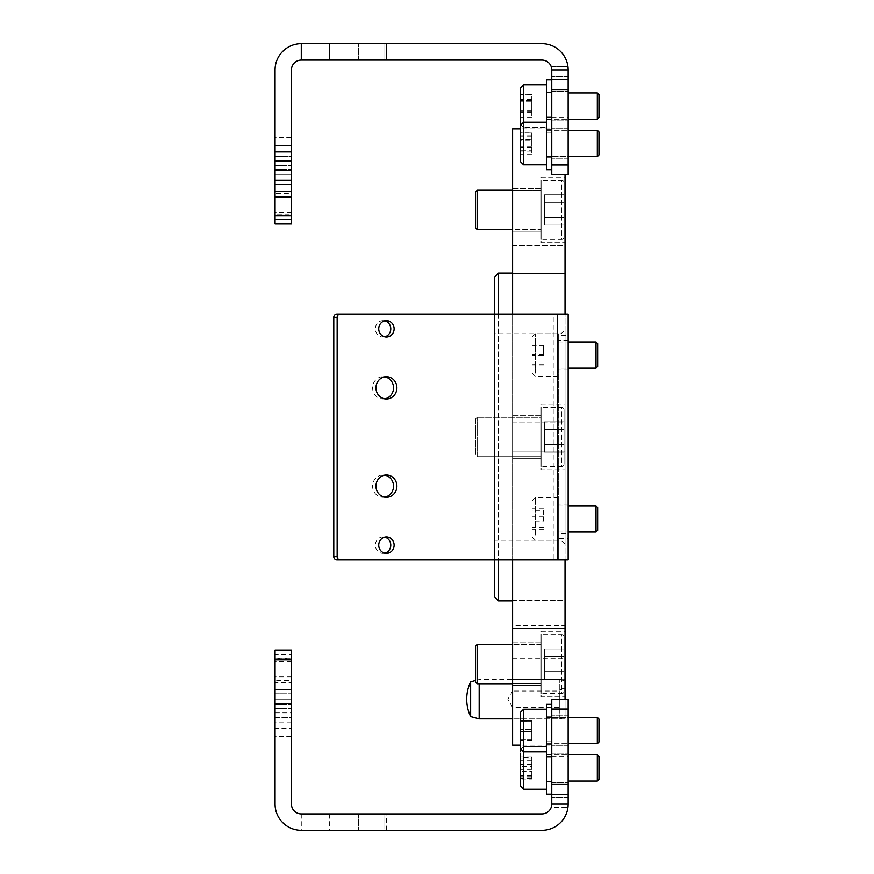<?xml version="1.0" encoding="UTF-8"?>
<svg xmlns="http://www.w3.org/2000/svg" width="874" height="874" viewBox="0 0 874 874"><rect width="100%" height="100%" fill="white"/><g stroke="black" fill="none" stroke-linecap="round" stroke-linejoin="round"><path stroke-width="0.66" stroke-dasharray="4.37 3.28" d="M512.579 625.456L512.579 658.231L512.579 625.456L565.019 625.456L565.019 658.231L565.019 625.456M512.579 658.231L565.019 658.231M512.579 679.535L512.579 718.865L512.579 679.535L565.019 679.535L565.019 718.865L565.019 679.535M565.019 717.456L565.019 680.944L565.019 717.456L559.775 718.865L559.775 679.535L559.775 718.865L512.579 718.865L565.019 718.865M494.553 559.906L494.553 314.094M498.486 314.094L498.486 559.906M565.019 544.174L561.086 540.241L494.553 540.241L494.553 333.759L561.086 333.759L561.086 540.241L561.086 333.759L565.019 329.826L565.019 544.174L565.019 329.826M512.579 245.507L565.019 245.507L565.019 273.693L565.019 245.507L565.019 273.693L565.019 245.507L512.579 245.507L512.579 273.693L565.019 273.693L512.579 273.693L512.579 245.507M512.579 422.907L565.019 422.907L565.019 451.093L565.019 422.907L565.019 451.093L565.019 422.907L512.579 422.907L512.579 451.093L565.019 451.093L512.579 451.093L512.579 422.907M512.579 600.307L565.019 600.307L565.019 628.493L565.019 600.307L565.019 628.493L565.019 600.307L512.579 600.307L512.579 628.493L565.019 628.493L512.579 628.493L512.579 600.307M541.093 177.149L565.019 177.149L565.019 242.699L565.019 177.149L565.019 242.699L565.019 177.149L541.093 177.149L541.093 242.699L565.019 242.699L541.093 242.699L541.093 177.149M512.579 188.62L541.093 188.62L541.093 231.228L541.093 188.62L541.093 231.228L541.093 188.62L512.579 188.62L512.579 231.228L541.093 231.228L512.579 231.228L512.579 188.62M541.093 404.225L565.019 404.225L565.019 469.775L565.019 404.225L565.019 469.775L565.019 404.225L541.093 404.225L541.093 469.775L565.019 469.775L541.093 469.775L541.093 404.225M512.579 415.696L541.093 415.696L541.093 458.304L541.093 415.696L541.093 458.304L541.093 415.696L512.579 415.696L512.579 458.304L541.093 458.304L512.579 458.304L512.579 415.696M541.093 631.301L565.019 631.301L565.019 696.851L565.019 631.301L565.019 696.851L565.019 631.301L541.093 631.301L541.093 696.851L565.019 696.851L541.093 696.851L541.093 631.301M512.579 642.772L541.093 642.772L541.093 685.38L541.093 642.772L541.093 685.38L541.093 642.772L512.579 642.772L512.579 685.38L541.093 685.38L512.579 685.38L512.579 642.772M512.579 600.875L512.579 273.125L512.579 600.875M494.553 333.759L494.553 540.241M565.019 174.8L565.019 699.2M565.019 559.906L565.019 314.094M565.019 128.915L520.281 128.915M512.579 559.906L512.579 314.094M565.019 745.085L520.281 745.085M512.579 128.915L512.579 745.085M494.553 277.058L494.553 596.942M498.486 600.875L498.486 273.125M475.543 418.974L475.543 455.026L477.182 456.665L477.182 417.335L477.182 456.665L477.182 417.335L477.182 456.665L541.093 456.665L541.093 417.335L541.093 456.665L477.182 456.665L475.543 455.026L475.543 418.974L477.182 417.335L541.093 417.335L541.093 456.665L541.093 417.335L477.182 417.335L475.543 418.974L475.543 455.026L475.543 418.974M561.742 407.502A2.294 2.294 0 0 1 564.036 409.797L564.036 464.203L564.036 409.797A2.294 2.294 0 0 0 561.742 407.502L541.093 407.502L541.093 466.498L541.093 407.502L541.093 466.498L541.093 407.502L561.742 407.502L561.742 466.498A2.294 2.294 0 0 0 564.036 464.203A2.294 2.294 0 0 1 561.742 466.498L541.093 466.498L561.742 466.498L561.742 407.502M564.036 444.571L564.036 421.858L564.036 444.571L544.371 444.571L544.371 452.142L564.036 452.142L544.371 452.142L544.371 429.429L544.371 444.571L564.036 444.571L544.371 444.571L544.371 452.142L544.371 429.429L564.036 429.429L564.036 421.858L564.036 429.429L544.371 429.429L544.371 421.858L544.371 444.571L564.036 444.571M544.371 421.858L564.036 421.858L544.371 421.858L544.371 429.429L564.036 429.429L544.371 429.429L544.371 421.858M475.543 227.95L475.543 191.898L475.543 227.95L475.543 191.898L477.182 190.259L477.182 229.589L477.182 190.259L541.093 190.259L541.093 229.589L477.182 229.589L477.182 190.259M561.742 180.426A2.294 2.294 0 0 1 564.036 182.721L564.036 237.127L564.036 182.721A2.294 2.294 0 0 0 561.742 180.426L541.093 180.426L541.093 239.421L541.093 180.426L541.093 239.421L541.093 180.426L561.742 180.426L561.742 239.421A2.294 2.294 0 0 0 564.036 237.127A2.294 2.294 0 0 1 561.742 239.421L541.093 239.421L561.742 239.421L561.742 180.426M512.579 190.259L541.093 190.259L541.093 229.589L541.093 190.259L541.093 229.589L512.579 229.589M564.036 217.495L564.036 194.793L564.036 217.495L544.371 217.495L544.371 225.066L564.036 225.066L544.371 225.066L544.371 202.364L544.371 217.495L564.036 217.495L544.371 217.495L544.371 225.066L544.371 202.364L564.036 202.364L564.036 194.793L564.036 202.364L544.371 202.364L544.371 194.793L544.371 217.495L564.036 217.495M544.371 194.793L564.036 194.793L544.371 194.793L544.371 202.364L564.036 202.364L544.371 202.364L544.371 194.793M475.543 646.05L475.543 682.102L477.182 683.741L477.182 644.411L477.182 683.741L477.182 644.411L475.543 646.05L475.543 682.102L475.543 646.05M561.742 634.579A2.294 2.294 0 0 1 564.036 636.873L564.036 691.279L564.036 636.873A2.294 2.294 0 0 0 561.742 634.579L541.093 634.579L541.093 693.574L541.093 634.579L541.093 693.574L541.093 634.579L561.742 634.579L561.742 693.574A2.294 2.294 0 0 0 564.036 691.279A2.294 2.294 0 0 1 561.742 693.574L541.093 693.574L561.742 693.574L561.742 634.579M512.579 683.741L541.093 683.741L541.093 644.411L541.093 683.741L541.093 644.411L541.093 683.741L477.182 683.741M541.093 644.411L512.579 644.411L541.093 644.411M564.036 671.636L564.036 648.934L564.036 671.636L544.371 671.636L544.371 679.207L564.036 679.207L544.371 679.207L544.371 656.505L544.371 671.636L564.036 671.636L544.371 671.636L544.371 679.207L544.371 656.505L564.036 656.505L564.036 648.934L564.036 656.505L544.371 656.505L544.371 648.934L544.371 671.636L564.036 671.636M544.371 648.934L564.036 648.934L544.371 648.934L544.371 656.505L564.036 656.505L544.371 656.505L544.371 648.934M479.149 683.741L479.149 718.865M565.019 680.944L559.775 679.535L479.149 679.535L475.543 680.496M565.019 688.712L561.086 688.712L561.086 709.688L561.086 688.712L559.764 691.006L559.764 707.394L559.764 691.006L512.579 691.006L512.579 707.394L512.579 691.006L507.849 699.2L512.579 707.394L559.764 707.394L561.086 709.688L565.019 709.688L565.019 688.712L565.019 709.688M470.627 681.818L470.627 716.582M551.745 781.684L546.501 781.684L546.501 754.153L546.501 781.684L546.501 754.153L546.501 781.684L551.745 781.684L551.745 754.153L546.501 754.153L551.745 754.153L551.745 781.684M551.745 794.138L551.745 741.698L551.745 794.138L551.745 741.698L551.745 794.138L546.501 794.138L546.501 704.291L546.501 756.731L546.501 704.291L551.745 704.291L551.745 756.731L551.745 704.291M551.745 741.698L546.501 741.698L551.745 741.698M546.501 789.222L546.501 746.615L546.501 789.222L546.501 746.615L546.501 789.222L523.559 789.222L523.559 746.615L523.559 789.222L523.559 746.615L520.281 749.892L520.281 785.944L520.281 757.419L520.281 778.417L520.281 757.419L531.753 757.419L531.753 778.417L531.753 766.422L520.281 766.422M598.941 764.4L598.941 779.389L598.941 764.4M597.303 771.95L597.303 754.808L597.303 771.95M546.501 763.898L546.501 781.028L546.501 763.898M520.281 779.029L520.281 756.818L520.281 779.029L531.753 779.029L531.753 771.403L520.281 771.403M531.753 771.403L531.753 779.029M531.753 775.544L520.281 775.544M531.753 764.433L520.281 764.433M531.753 756.818L520.281 756.818M531.753 760.304L520.281 760.304M291.446 661.509L275.059 661.509L275.059 658.166L275.059 658.723L291.446 658.723L291.446 680.442L275.059 680.442L275.059 654.604L291.446 654.604L291.446 650.038L275.059 650.038L275.059 654.604M275.059 658.166L291.446 658.166M551.745 709.033L568.133 709.033L568.133 699.2L551.745 699.2L551.745 804.08A9.832 9.832 0 0 1 541.913 813.913L301.279 813.913A9.832 9.832 0 0 1 291.446 804.08L291.446 712.878L291.446 717.445L275.059 717.445L275.059 689.542L275.059 699.113L275.059 689.542L291.446 689.542L291.446 693.738L291.446 689.542L275.059 689.542L275.059 717.445L275.059 682.692L291.446 682.692L291.446 658.723M291.446 704.116L291.446 703.494L275.059 703.494L291.446 703.494L291.446 704.116L275.059 704.116L275.059 703.494L275.059 736.596L275.059 703.494L291.446 703.494L291.446 708.464L291.446 703.494L275.059 703.494L275.059 704.116M291.446 680.442L291.446 654.604M291.446 736.596L275.059 736.596L275.059 704.695L275.059 736.596L291.446 736.596L291.446 704.695L291.446 736.596M291.446 722.088L275.059 722.088L275.059 712.878L275.059 717.445L291.446 717.445L291.446 682.692M551.745 730.511L551.745 715.762L551.745 730.511M568.133 730.511L568.133 715.762L568.133 730.511M568.133 767.918L568.133 753.169L568.133 767.918M551.745 767.918L551.745 753.169L551.745 767.918M393.278 830.3L390.35 830.3M420.427 830.3L423.792 830.3M449.575 830.267L453.956 830.267L449.575 830.3M329.662 813.913L329.662 830.3L301.279 830.3A26.22 26.22 0 0 1 275.059 804.08L275.059 728.545L291.446 728.545M329.662 830.3L382.714 830.3M400.347 830.3L405.044 830.3M413.041 830.267L417.652 830.3L413.041 830.3M423.595 830.267L418.996 830.267L423.595 830.3M429.079 830.3L433.963 830.3M435.471 830.267L443.872 830.267M455.638 830.3L464.039 830.3M384.855 830.3L358.635 830.3L384.855 830.3L384.855 813.913L358.635 813.913L541.913 813.913L384.855 813.913L384.855 830.3M568.133 709.033L568.133 804.08A26.22 26.22 0 0 1 541.913 830.3A26.22 26.22 0 0 0 567.925 807.358A26.22 26.22 0 0 1 541.913 830.3M291.446 689.717L291.446 704.695L291.446 689.717L275.059 689.717L291.446 689.717M275.059 722.088L275.059 728.545M275.059 661.509L275.059 680.442M291.446 676.869L275.059 676.869L275.059 658.723M275.059 676.869L275.059 682.692M275.059 699.113L275.059 704.695L275.059 699.113L291.446 699.113L275.059 699.113M275.059 712.878L291.446 712.878M541.913 813.913A9.832 9.832 0 0 0 551.188 807.358L567.925 807.358L551.188 807.358L551.745 797.525L551.745 804.08L568.133 804.08M568.133 699.2L568.133 756.556L568.133 699.2L551.745 699.2L551.745 756.556L551.745 699.2M568.133 797.525L551.745 797.525L568.133 797.525M358.635 813.913L358.635 830.3L358.635 813.913M301.279 813.913L301.279 830.3M453.956 830.267L449.345 830.3M449.345 830.267L445.718 830.3M445.718 830.267L447.401 830.3M447.401 830.267L449.433 830.3M449.433 830.267L452.284 830.3L449.28 830.3M449.28 830.267L445.554 830.267M447.237 830.267L452.273 830.267L447.237 830.3M423.792 830.267L427.572 830.3M427.572 830.267L425.889 830.3M425.889 830.267L425.288 830.3M425.288 830.267L423.672 830.3M423.672 830.267L422.24 830.3M422.24 830.267L423.868 830.3M423.868 830.267L427.736 830.267M418.996 830.267L420.427 830.267M426.053 830.267L420.678 830.267L426.053 830.3M415.98 830.267L410.933 830.267L415.969 830.3M409.251 830.267L413.271 830.3M413.271 830.267L417.652 830.267M390.35 830.267L389.083 830.267M397.484 830.267L393.278 830.267M382.714 830.267L384.407 830.3M384.407 830.267L387.401 830.267M382.626 830.267L379.502 830.267L382.626 830.267M275.059 184.458L275.059 156.555L275.059 161.122L275.059 156.555L291.446 156.555L291.446 184.458L291.446 156.555L275.059 156.555L275.059 184.458M291.446 169.884L291.446 170.506L275.059 170.506L291.446 170.506L291.446 169.884L275.059 169.884L275.059 170.506L275.059 137.404L275.059 170.506L291.446 170.506L291.446 165.536L291.446 170.506L275.059 170.506L275.059 169.884M275.059 193.558L275.059 215.834L275.059 193.558L291.446 193.558L291.446 215.834L291.446 193.558M291.446 137.404L275.059 137.404L275.059 169.305L275.059 137.404L291.446 137.404L291.446 169.305L291.446 137.404M551.745 143.489L551.745 158.238L551.745 143.489M568.133 143.489L568.133 158.238L568.133 143.489M568.133 106.082L568.133 120.831L568.133 106.082M551.745 106.082L551.745 120.831L551.745 106.082M291.446 156.555L291.446 161.122L291.446 156.555M397.484 43.733L389.083 43.733L397.484 43.7M420.427 43.7L423.792 43.7M453.956 43.7L449.345 43.7M384.855 43.7L541.913 43.7L358.635 43.7L384.855 43.7L384.855 60.087L358.635 60.087L541.913 60.087L384.855 60.087L384.855 43.7M275.059 214.13L275.059 223.963L291.446 223.963L291.446 214.13L275.059 214.13L275.059 69.92A26.22 26.22 0 0 1 301.279 43.7L541.913 43.7A26.22 26.22 0 0 1 567.925 66.642A26.22 26.22 0 0 0 541.913 43.7A26.22 26.22 0 0 1 568.133 69.92L568.133 79.752L551.745 79.752L551.745 89.585L568.133 89.585L568.133 79.752L551.745 79.752L551.614 68.292M457.659 43.7L462.368 43.7M443.872 43.733L435.471 43.733L443.872 43.7M433.963 43.7L429.079 43.733L433.963 43.7M417.652 43.7L413.041 43.7M403.963 43.7L400.347 43.7L403.963 43.733M384.407 43.733L377.655 43.7L384.407 43.7M291.446 214.13L291.446 69.92A9.832 9.832 0 0 1 301.279 60.087L541.913 60.087A9.832 9.832 0 0 1 551.188 66.642L567.925 66.642L551.188 66.642M291.446 184.283L291.446 169.305L291.446 184.283L275.059 184.283L291.446 184.283M275.059 174.887L275.059 169.305L275.059 174.887L291.446 174.887L275.059 174.887M568.133 164.968L551.745 164.968L551.745 174.8L568.133 174.8L568.133 89.585M568.133 69.92L568.133 76.475L568.133 69.92L551.745 69.92A9.832 9.832 0 0 0 541.913 60.087M551.745 174.8L551.745 117.444L551.745 174.8L568.133 174.8M551.745 164.968L551.745 89.585M568.133 76.475L551.745 76.475L568.133 76.475M358.635 60.087L358.635 43.7L358.635 60.087M462.368 43.733L459.921 43.7M459.921 43.733L459.342 43.7M459.342 43.733L457.659 43.733M449.345 43.733L445.718 43.7M445.718 43.733L447.401 43.7M447.401 43.733L449.433 43.7M449.433 43.733L452.284 43.7L449.28 43.7M449.28 43.733L445.554 43.7M445.554 43.733L449.575 43.7M449.575 43.733L453.956 43.733M447.237 43.733L452.273 43.733L447.237 43.7M423.792 43.733L427.572 43.7M427.572 43.733L425.889 43.7M425.889 43.733L425.288 43.7M425.288 43.733L423.672 43.7M423.672 43.733L422.24 43.7M422.24 43.733L423.868 43.7M423.868 43.733L427.736 43.7M427.736 43.733L423.595 43.7M423.595 43.733L418.996 43.7M418.996 43.733L420.427 43.733M426.053 43.733L420.678 43.733L426.053 43.7M413.041 43.733L409.414 43.7M409.414 43.733L411.097 43.7M411.097 43.733L413.129 43.7M413.129 43.733L415.98 43.7L412.976 43.7M412.976 43.733L409.251 43.7M409.251 43.733L413.271 43.7M413.271 43.733L417.652 43.733M410.933 43.733L413.489 43.733L410.933 43.7M415.969 43.733L413.522 43.733L415.969 43.7M393.267 43.733L395.802 43.733L393.267 43.7M382.626 43.733L379.502 43.733L382.626 43.733M520.281 732.117L520.281 712.485L520.281 748.537L523.559 751.815L523.559 709.207L523.559 751.815L523.559 709.207L520.281 712.485M598.941 729.484L598.941 741.982L598.941 729.484M597.303 717.401L597.303 743.621L597.303 717.401L597.303 743.621L598.941 741.982L598.941 719.04L597.303 717.401L546.501 717.401L546.501 743.621L546.501 717.401L546.501 743.621L546.501 717.401L568.133 717.401M546.501 728.599L546.501 751.815L546.501 728.599M531.753 731.516L531.753 720.209L531.753 740.802L531.753 731.516L520.281 731.516M531.753 740.802L520.281 740.802M531.753 739.797L520.281 739.797L520.281 720.22L520.281 740.791L520.281 739.808L531.753 739.808L531.753 729.517L520.281 729.495L531.753 729.517L531.753 720.22L520.281 720.209L531.753 720.22L531.753 721.203L520.281 721.225L531.753 721.203L531.753 739.808M546.501 743.927L546.501 716.746L546.501 743.927M551.745 743.927L551.745 716.746L551.745 743.927M546.501 732.357L546.501 709.207L546.501 732.357M531.753 740.791L520.281 740.791M531.753 731.494L520.281 731.494M546.501 743.184L546.501 716.746L546.501 743.184M551.745 743.184L551.745 716.746L551.745 743.184M546.501 751.815L523.559 751.815L523.559 746.615L520.281 749.892L520.281 785.944M598.941 769.448L598.941 756.447L597.303 754.808L597.303 781.028L598.941 779.389L598.941 769.448M546.501 769.666L546.501 754.808L546.501 769.666M531.753 776.92L520.281 776.92M531.753 778.417L520.281 778.417M531.753 769.426L520.281 769.426M531.753 758.927L520.281 758.927M531.753 766.422L531.753 757.419M546.501 122.185L546.501 169.709L546.501 122.185L546.501 164.793L546.501 122.185L523.559 122.185L523.559 164.793L523.559 122.185L520.281 125.463L520.281 161.515L520.281 125.463L520.281 161.515L523.559 164.793L523.559 84.778L523.559 127.385L523.559 84.778L546.501 84.778L546.501 127.385L546.501 84.778M598.941 146.985L598.941 132.018L598.941 146.985M597.303 156.599L598.941 154.96L598.941 132.018L597.303 130.379L597.303 156.599L597.303 130.379L597.303 156.599L546.501 156.599L546.501 130.379L546.501 156.599L546.501 130.379L546.501 156.599L568.133 156.599M531.753 146.952L520.281 146.952L520.281 154.589L520.281 132.4L531.753 132.4L531.753 154.589L531.753 140.037L520.281 140.037M531.753 151.126L520.281 151.126M531.753 154.589L520.281 154.589M531.753 135.863L520.281 135.863M531.753 140.037L531.753 132.4M546.501 154.687L546.501 129.723L546.501 154.687M551.745 154.687L551.745 129.723L551.745 154.687M551.745 122.185L551.745 169.709L551.745 122.185M520.281 88.055L520.281 124.108L520.281 88.055L520.281 124.108L523.559 127.385L546.501 127.385L523.559 127.385L520.281 124.108M598.941 110.932L598.941 94.611L598.941 110.932M597.303 92.972L597.303 119.192M546.501 111.621L546.501 92.972L546.501 111.621M531.753 110.878L520.281 110.878L520.281 117.389L520.281 94.763L531.753 94.763L531.753 117.389L531.753 101.275L520.281 101.275M531.753 112.582L520.281 112.582M531.753 117.389L520.281 117.389M531.753 99.57L520.281 99.57M531.753 101.275L531.753 94.763M546.501 116.155L546.501 92.316L546.501 116.155M551.745 116.155L551.745 92.316L551.745 116.155M551.745 86.876L551.745 132.302L551.745 86.876M546.501 86.876L546.501 132.302L546.501 86.876M551.745 169.709L551.745 117.269L551.745 169.709L546.501 169.709L546.501 79.862M598.941 117.553L598.941 94.611M546.501 112.484L546.501 92.972L546.501 112.484M520.281 111.883L520.281 94.72L520.281 117.433L520.281 111.883L531.753 111.883L531.753 100.532L520.281 100.532M531.753 100.532L531.753 111.883M531.753 117.433L520.281 117.433M531.753 111.621L520.281 111.621M531.753 100.27L520.281 100.27M531.753 94.72L520.281 94.72M546.501 115.444L546.501 92.316L546.501 115.444M551.745 115.444L551.745 92.316L551.745 115.444M551.745 88.23L551.745 132.302L551.745 88.23M520.281 150.776L520.281 132.313L520.281 154.676L520.281 150.776L531.753 150.776L531.753 139.589L520.281 139.589M531.753 139.589L531.753 150.776M531.753 154.676L520.281 154.676M531.753 147.4L520.281 147.4M531.753 136.213L520.281 136.213M531.753 132.313L520.281 132.313M546.501 154.337L546.501 129.723L546.501 154.337M551.745 154.337L551.745 129.723L551.745 154.337M384.746 398.839A11.143 10.466 -90 0 1 383.063 398.981A11.143 10.466 -90 0 1 372.586 387.838A11.143 10.466 -90 0 1 383.063 376.694A11.143 10.466 -90 0 1 384.746 376.836M384.746 497.164A11.143 10.466 -90 0 1 383.063 497.306A11.143 10.466 -90 0 1 372.586 486.163A11.143 10.466 -90 0 1 383.063 475.019A11.143 10.466 -90 0 1 384.746 475.161M384.746 336.84A8.194 7.702 -90 0 1 375.361 328.843A8.194 7.702 -90 0 1 384.746 320.845M384.746 553.155A8.194 7.702 -90 0 1 375.361 545.158A8.194 7.702 -90 0 1 384.746 537.16M568.133 533.686L568.133 504.189L568.133 533.686L558.3 533.686L558.3 504.189L558.3 533.686M568.133 504.189L558.3 504.189M568.133 369.811L558.3 369.811L558.3 340.314L558.3 369.811M568.133 340.314L558.3 340.314M558.3 341.952L568.133 341.952L568.133 368.173L558.3 368.173L558.3 341.952L558.3 368.173M558.3 538.613L558.3 335.387L568.133 335.387L568.133 538.613L558.3 538.613L558.3 559.906L558.3 335.387M568.133 559.906L558.3 559.906L568.133 559.906L568.133 538.613M568.133 314.094L558.3 314.094L568.133 314.094M558.3 559.906L557.35 559.906M557.35 314.094L336.861 314.094M558.3 314.094L553.985 314.094L553.985 559.906L336.861 559.906M532.08 339.735L532.08 373.089L532.08 339.735M597.63 366.534L597.63 343.591M595.992 341.952L595.992 368.173M558.3 373.176L558.3 333.759L558.3 373.176M532.08 355.412L532.08 345.066L532.08 365.059L532.08 355.412L543.552 355.412L543.552 345.405L532.08 345.405M543.552 345.405L543.552 355.412M543.552 365.059L532.08 365.059M543.552 364.72L532.08 364.72M543.552 354.713L532.08 354.713M543.552 345.066L532.08 345.066M532.08 505.303L532.08 536.964L532.08 505.303M597.63 530.409L597.63 507.466M595.992 505.827L595.992 532.048M558.3 535.052L558.3 497.634L558.3 535.052M558.3 528.846L558.3 505.827L558.3 528.846M532.08 521.079L532.08 508.209L532.08 529.666L532.08 521.079L543.552 521.079L543.552 510.35L532.08 510.35M543.552 510.35L543.552 521.079M543.552 529.666L532.08 529.666M543.552 527.525L532.08 527.525M543.552 516.796L532.08 516.796M543.552 508.209L532.08 508.209M275.059 708.464L291.446 708.464L275.059 708.464M275.059 693.738L291.446 693.738L275.059 693.738M275.059 704.695L291.446 704.695L275.059 704.695M386.428 830.3L386.428 813.913M568.133 784.415L551.745 784.415M275.059 165.536L291.446 165.536L275.059 165.536M275.059 169.305L291.446 169.305L275.059 169.305M291.446 180.263L275.059 180.263M291.446 212.491L275.059 212.491M535.358 373.176L535.358 333.759L535.358 373.176M535.358 535.052L535.358 497.634L535.358 535.052M523.559 746.615L546.501 746.615L523.559 746.615M546.501 754.808L568.133 754.808L546.501 754.808M546.501 781.028L568.133 781.028L546.501 781.028M568.133 715.762L551.745 715.762L568.133 715.762M551.745 753.169L568.133 753.169L551.745 753.169M551.745 756.556L568.133 756.556M551.745 782.667L568.133 782.667L551.745 782.667M568.133 745.26L551.745 745.26L568.133 745.26M568.133 158.238L551.745 158.238L568.133 158.238M551.745 120.831L568.133 120.831L551.745 120.831M551.745 117.444L568.133 117.444M551.745 91.333L568.133 91.333L551.745 91.333M568.133 128.74L551.745 128.74L568.133 128.74M546.501 743.621L568.133 743.621L546.501 743.621M551.745 744.277L546.501 744.277L551.745 744.277M551.745 716.746L546.501 716.746L551.745 716.746M523.559 709.207L546.501 709.207M551.745 756.731L546.501 756.731M546.501 130.379L568.133 130.379L546.501 130.379M551.745 157.254L546.501 157.254L551.745 157.254M551.745 129.723L546.501 129.723L551.745 129.723M546.501 92.972L568.133 92.972L546.501 92.972M546.501 119.192L568.133 119.192L546.501 119.192M551.745 119.847L546.501 119.847L551.745 119.847M551.745 132.302L546.501 132.302L551.745 132.302M551.745 92.316L546.501 92.316L551.745 92.316M523.559 164.793L546.501 164.793M551.745 117.269L546.501 117.269M386.417 376.694L383.063 376.694M386.417 475.019L383.063 475.019M386.417 320.649L383.063 320.649M386.417 536.964L383.063 536.964M386.417 553.351L383.063 553.351M386.417 337.036L383.063 337.036M386.417 497.306L383.063 497.306M386.417 398.981L383.063 398.981M558.3 333.759L535.358 333.759L532.08 337.036M532.08 373.089L535.358 376.366L558.3 376.366M558.3 497.634L535.358 497.634L532.08 500.911M558.3 505.827L568.133 505.827M558.3 532.048L568.133 532.048M532.08 536.964L535.358 540.241L558.3 540.241"/><path stroke-width="1.31" d="M498.486 559.906L498.486 600.875L494.553 596.942L494.553 559.906M494.553 314.094L494.553 277.058L498.486 273.125L498.486 314.094M512.579 273.125L498.486 273.125M512.579 600.875L498.486 600.875M565.019 699.2L565.019 559.906M565.019 314.094L565.019 174.8M520.281 128.915L512.579 128.915L512.579 314.094M520.281 745.085L512.579 745.085L512.579 559.906M475.543 227.95L477.182 229.589L475.543 227.95L475.543 191.898L477.182 190.259L477.182 229.589L512.579 229.589M512.579 644.411L477.182 644.411L477.182 683.741L475.543 682.102L475.543 646.05L477.182 644.411L512.579 644.411M512.579 683.741L477.182 683.741M512.579 190.259L477.182 190.259M470.627 681.818A40.379 40.379 0 0 0 470.627 716.582L470.627 681.818L475.543 680.496M512.579 718.865L479.149 718.865L479.149 683.741M520.281 757.419L520.281 785.944L523.559 789.222L546.501 789.222M387.401 830.3L389.083 830.3M397.484 830.3L400.347 830.3M405.044 830.3L409.251 830.3M417.652 830.3L418.996 830.3M427.736 830.3L429.079 830.3M433.963 830.3L435.471 830.3M443.872 830.3L445.554 830.3M453.956 830.3L455.638 830.3M464.039 830.3L541.913 830.3A26.22 26.22 0 0 0 568.133 804.08L568.133 794.248L551.745 794.248L551.745 784.415L568.133 784.415L568.133 794.248L551.745 794.248L568.133 794.248L551.745 794.248L551.745 804.08L568.133 804.08M275.059 659.87L275.059 650.038L291.446 650.038L291.446 659.87L275.059 659.87L275.059 804.08A26.22 26.22 0 0 0 301.279 830.3L541.913 830.3M291.446 659.87L291.446 804.08A9.832 9.832 0 0 0 301.279 813.913L541.913 813.913A9.832 9.832 0 0 0 551.188 807.358L551.745 804.08A9.832 9.832 0 0 1 541.913 813.913M568.133 709.033L551.745 709.033L551.745 699.2L568.133 699.2L568.133 784.415M551.745 699.2L568.133 699.2M551.745 709.033L551.745 784.415M291.446 215.834L275.059 215.834L275.059 215.277L291.446 215.277L291.446 223.963L275.059 223.963L275.059 219.396L291.446 219.396M551.614 68.292L551.745 69.92A9.832 9.832 0 0 0 541.913 60.087L301.279 60.087A9.832 9.832 0 0 0 291.446 69.92L291.446 151.912L275.059 151.912L275.059 184.458L291.446 184.458L291.446 215.277M291.446 197.131L275.059 197.131L275.059 184.458L291.446 184.458L291.446 151.912M275.059 215.834L275.059 219.396M329.662 60.087L329.662 43.7L301.279 43.7A26.22 26.22 0 0 0 275.059 69.92L275.059 145.455L291.446 145.455M329.662 43.7L541.913 43.7A26.22 26.22 0 0 1 568.133 69.92L568.133 89.585L551.745 89.585L551.745 69.92L568.133 69.92M275.059 151.912L275.059 145.455M275.059 197.131L275.059 215.277M275.059 161.122L291.446 161.122M568.133 164.968L568.133 174.8L551.745 174.8L551.745 164.968L568.133 164.968L568.133 89.585M551.745 174.8L568.133 174.8M551.745 164.968L551.745 89.585M551.188 66.642A9.832 9.832 0 0 0 541.913 60.087M551.745 79.752L568.133 79.752L551.745 79.752M301.279 60.087L301.279 43.7M520.281 732.117L520.281 712.485L520.281 748.537L523.559 751.815L523.559 789.222L520.281 786.065M598.941 719.04L598.941 741.982L597.303 743.621L597.303 717.401L598.941 719.04M551.745 704.291L546.501 704.291L546.501 794.138L551.745 794.138M598.941 756.447L598.941 779.389L597.303 781.028L597.303 754.808L568.133 754.808L597.303 754.808L598.941 756.447M523.559 164.793L520.281 161.515L520.281 125.463L523.559 122.185L523.559 164.793L546.501 164.793L546.501 169.709L551.745 169.709M598.941 132.018L598.941 154.96L597.303 156.599L597.303 130.379L598.941 132.018M520.281 132.4L520.281 146.952M546.501 79.862L551.745 79.862L546.501 79.862L546.501 164.804M520.292 124.359L520.281 88.055L523.559 84.778L523.559 122.185L546.501 122.185M598.941 94.611L598.941 117.553L597.303 119.192L597.303 92.972L598.941 94.611L597.303 92.972L568.133 92.972L597.303 92.972M520.281 94.763L520.281 110.878M384.746 376.836A11.143 10.466 -90 0 1 393.529 387.838A11.143 10.466 -90 0 1 384.746 398.839M375.951 387.838A11.143 10.466 -90 0 1 386.417 376.694A11.143 10.466 -90 0 1 396.894 387.838A11.143 10.466 -90 0 1 386.417 398.981A11.143 10.466 -90 0 1 375.951 387.838M384.746 475.161A11.143 10.466 -90 0 1 393.529 486.163A11.143 10.466 -90 0 1 384.746 497.164M375.951 486.163A11.143 10.466 -90 0 1 386.417 475.019A11.143 10.466 -90 0 1 396.894 486.163A11.143 10.466 -90 0 1 386.417 497.306A11.143 10.466 -90 0 1 375.951 486.163M384.746 320.845A8.194 7.702 -90 0 1 384.746 336.84M378.726 328.843A8.194 7.702 -90 0 1 386.417 320.649A8.194 7.702 -90 0 1 394.119 328.843A8.194 7.702 -90 0 1 386.417 337.036A8.194 7.702 -90 0 1 378.726 328.843M384.746 537.16A8.194 7.702 -90 0 1 384.746 553.155M378.726 545.158A8.194 7.702 -90 0 1 386.417 536.964A8.194 7.702 -90 0 1 394.119 545.158A8.194 7.702 -90 0 1 386.417 553.351A8.194 7.702 -90 0 1 378.726 545.158M568.133 340.314L568.133 341.952L595.992 341.952L595.992 368.173L568.133 368.173L568.133 369.811L568.133 340.314M568.133 335.387L568.133 314.094L340.226 314.094A3.277 3.081 90 0 0 337.146 317.371L333.781 317.371A3.277 3.081 -90 0 1 336.861 314.094L340.226 314.094M340.226 559.906L336.861 559.906A3.277 3.081 -90 0 1 333.781 556.629L337.146 556.629A3.277 3.081 90 0 0 340.226 559.906L568.133 559.906L568.133 314.094M337.146 556.629L337.146 317.371M333.781 556.629L333.781 317.371M595.992 341.952L597.63 343.591L597.63 366.534L595.992 368.173M597.63 507.466L597.63 530.409L595.992 532.048L595.992 505.827L597.63 507.466M275.059 180.263L291.446 180.263M275.059 191.308L291.446 191.308M386.428 43.7L386.428 60.087M520.281 712.485L523.559 709.207L523.559 751.815L546.501 751.815M557.35 559.906L557.35 314.094M470.627 716.582L479.149 718.865M520.281 748.537L520.292 749.663M520.281 749.783L520.358 749.215M568.133 781.028L597.303 781.028L568.133 781.028M523.559 709.207L546.501 709.207M568.133 717.401L597.303 717.401M568.133 743.621L597.303 743.621L568.133 743.621M551.745 756.731L546.501 756.731M568.133 130.379L597.303 130.379L568.133 130.379M568.133 156.599L597.303 156.599M551.745 117.269L546.501 117.269M520.281 87.935L523.559 84.778L546.501 84.778M568.133 119.192L597.303 119.192L568.133 119.192M598.941 117.553L597.303 119.192M520.358 124.785L520.281 125.463M568.133 505.827L595.992 505.827M568.133 532.048L595.992 532.048"/></g></svg>
